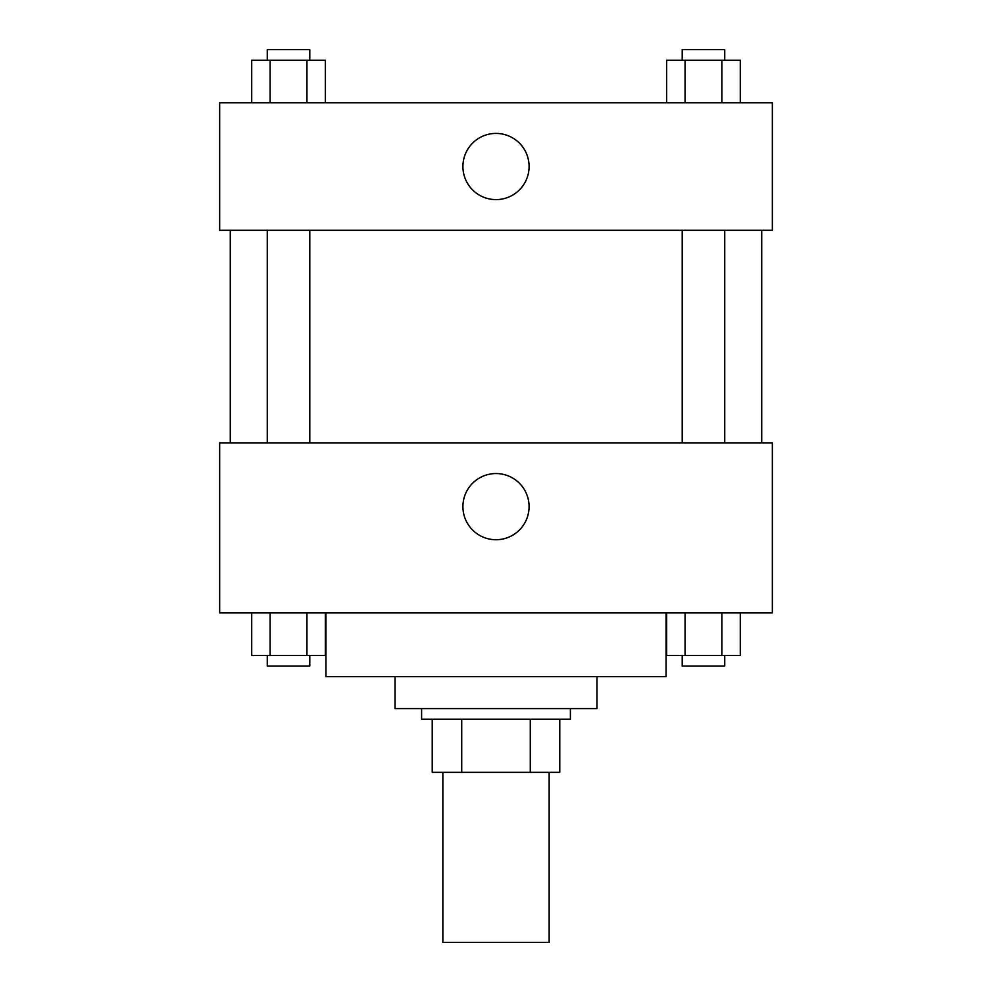 <?xml version="1.0" encoding="UTF-8"?>
<svg xmlns="http://www.w3.org/2000/svg" width="992" height="992" viewBox="0 0 992 992"><rect width="100%" height="100%" fill="white"/><g stroke="black" fill="none" stroke-linecap="round" stroke-linejoin="round"><path stroke-width="1.49" d="M442.854 772.346L442.854 942.4L549.146 942.4L549.146 772.346M530.286 719.2L530.286 772.346L432.227 772.346L432.227 719.2M530.286 772.346L559.773 772.346L559.773 719.2L559.773 772.346M570.4 708.573L570.4 719.2L421.6 719.2L421.6 708.573M461.714 719.2L461.714 772.346M596.973 676.68L596.973 708.573L395.027 708.573L395.027 676.68M666.054 612.92L666.054 676.68L325.946 676.68L325.946 612.92M772.346 612.92L219.654 612.92L219.654 442.854L772.346 442.854L772.346 612.92M496 539.722A33.096 33.096 0 0 1 467.344 490.085A33.096 33.096 0 0 1 524.656 490.085A33.096 33.096 0 0 1 496 539.722M761.72 230.28L761.72 442.854M682.211 442.854L682.211 230.28M309.789 230.28L309.789 442.854M772.346 230.28L219.654 230.28L219.654 102.746L772.346 102.746L772.346 230.28M529.096 166.52A33.096 33.096 0 0 1 479.458 195.176A33.096 33.096 0 0 1 479.458 137.851A33.096 33.096 0 0 1 529.096 166.52M740.292 102.746L740.292 60.227L666.649 60.227L666.649 102.746M721.878 60.227L721.878 102.746M685.063 60.227L685.063 102.746M682.211 60.227L682.211 49.6L724.73 49.6L724.73 60.227M325.351 102.746L325.351 60.227L251.708 60.227L251.708 102.746M306.937 60.227L306.937 102.746M270.122 60.227L270.122 102.746M267.27 60.227L267.27 49.6L309.789 49.6L309.789 60.227M740.292 612.92L740.292 655.427L666.649 655.427L666.649 612.92M721.878 612.92L721.878 655.427M685.063 612.92L685.063 655.427M724.73 655.427L724.73 666.054L682.211 666.054L682.211 655.427M325.351 612.92L325.351 655.427L251.708 655.427L251.708 612.92M306.937 612.92L306.937 655.427M270.122 612.92L270.122 655.427M309.789 655.427L309.789 666.054L267.27 666.054L267.27 655.427M230.28 230.28L230.28 442.854M724.73 442.854L724.73 230.28M267.27 230.28L267.27 442.854"/></g></svg>
